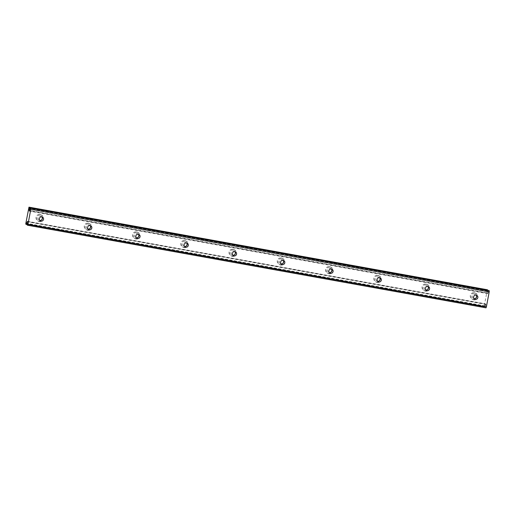 <?xml version="1.0" encoding="UTF-8"?>
<svg xmlns="http://www.w3.org/2000/svg" width="515" height="515" viewBox="0 0 515 515"><rect width="100%" height="100%" fill="white"/><g stroke="black" fill="none" stroke-linecap="round" stroke-linejoin="round"><path stroke-width="0.39" stroke-dasharray="2.58 1.93" d="M476.066 295.082A2.176 2.144 118.6 0 0 472.429 295.81A2.176 2.144 118.6 0 0 474.109 298.668M41.799 216.828A2.176 2.144 118.6 0 0 38.155 217.562A2.176 2.144 118.6 0 0 39.842 220.414M90.048 225.525A2.176 2.144 118.6 0 0 86.411 226.252A2.176 2.144 118.6 0 0 88.091 229.111M138.303 234.216A2.176 2.144 118.6 0 0 134.66 234.949A2.176 2.144 118.6 0 0 136.346 237.808M186.552 242.913A2.176 2.144 118.6 0 0 182.915 243.647A2.176 2.144 118.6 0 0 184.595 246.498M234.808 251.61A2.176 2.144 118.6 0 0 231.164 252.337A2.176 2.144 118.6 0 0 232.851 255.195M283.057 260.3A2.176 2.144 118.6 0 0 279.42 261.034A2.176 2.144 118.6 0 0 281.1 263.886M331.312 268.997A2.176 2.144 118.6 0 0 327.669 269.725A2.176 2.144 118.6 0 0 329.355 272.583M379.561 277.688A2.176 2.144 118.6 0 0 375.924 278.422A2.176 2.144 118.6 0 0 377.604 281.28M427.817 286.385A2.176 2.144 118.6 0 0 424.173 287.119A2.176 2.144 118.6 0 0 425.86 289.971M474.257 292.726A3.412 3.367 -61.4 0 1 476.8 297.194A3.412 3.367 -61.4 0 1 471.991 299.073A3.412 3.367 -61.4 0 1 474.257 292.726M475.081 293.17A3.412 3.367 -61.4 0 1 477.624 297.644A3.412 3.367 -61.4 0 1 472.815 299.518A3.412 3.367 -61.4 0 1 475.081 293.17M39.983 214.472A3.412 3.367 -61.4 0 1 42.526 218.939A3.412 3.367 -61.4 0 1 37.717 220.819A3.412 3.367 -61.4 0 1 39.983 214.472M40.807 214.922A3.412 3.367 -61.4 0 1 43.35 219.39A3.412 3.367 -61.4 0 1 38.541 221.27A3.412 3.367 -61.4 0 1 40.807 214.922M88.239 223.169A3.412 3.367 -61.4 0 1 90.782 227.636A3.412 3.367 -61.4 0 1 85.973 229.516A3.412 3.367 -61.4 0 1 88.239 223.169M89.063 223.619A3.412 3.367 -61.4 0 1 91.606 228.087A3.412 3.367 -61.4 0 1 86.797 229.967A3.412 3.367 -61.4 0 1 89.063 223.619M136.488 231.859A3.412 3.367 -61.4 0 1 139.031 236.334A3.412 3.367 -61.4 0 1 134.222 238.207A3.412 3.367 -61.4 0 1 136.488 231.859M137.312 232.31A3.412 3.367 -61.4 0 1 139.855 236.778A3.412 3.367 -61.4 0 1 135.046 238.657A3.412 3.367 -61.4 0 1 137.312 232.31M184.743 240.557A3.412 3.367 -61.4 0 1 187.286 245.024A3.412 3.367 -61.4 0 1 182.477 246.904A3.412 3.367 -61.4 0 1 184.743 240.557M185.567 241.007A3.412 3.367 -61.4 0 1 188.11 245.475A3.412 3.367 -61.4 0 1 183.301 247.355A3.412 3.367 -61.4 0 1 185.567 241.007M232.992 249.254A3.412 3.367 -61.4 0 1 235.535 253.721A3.412 3.367 -61.4 0 1 230.726 255.601A3.412 3.367 -61.4 0 1 232.992 249.254M233.816 249.698A3.412 3.367 -61.4 0 1 236.359 254.172A3.412 3.367 -61.4 0 1 231.55 256.052A3.412 3.367 -61.4 0 1 233.816 249.698M281.248 257.944A3.412 3.367 -61.4 0 1 283.791 262.412A3.412 3.367 -61.4 0 1 278.982 264.292A3.412 3.367 -61.4 0 1 281.248 257.944M282.072 258.395A3.412 3.367 -61.4 0 1 284.615 262.862A3.412 3.367 -61.4 0 1 279.806 264.742A3.412 3.367 -61.4 0 1 282.072 258.395M329.503 266.641A3.412 3.367 -61.4 0 1 332.046 271.109A3.412 3.367 -61.4 0 1 327.231 272.989A3.412 3.367 -61.4 0 1 329.503 266.641M330.327 267.092A3.412 3.367 -61.4 0 1 332.87 271.56A3.412 3.367 -61.4 0 1 328.055 273.439A3.412 3.367 -61.4 0 1 330.327 267.092M377.752 275.332A3.412 3.367 -61.4 0 1 380.295 279.806A3.412 3.367 -61.4 0 1 375.487 281.679A3.412 3.367 -61.4 0 1 377.752 275.332M378.577 275.783A3.412 3.367 -61.4 0 1 381.119 280.25A3.412 3.367 -61.4 0 1 376.31 282.13A3.412 3.367 -61.4 0 1 378.577 275.783M426.008 284.029A3.412 3.367 -61.4 0 1 428.551 288.497A3.412 3.367 -61.4 0 1 423.736 290.376A3.412 3.367 -61.4 0 1 426.008 284.029M426.832 284.48A3.412 3.367 -61.4 0 1 429.375 288.947A3.412 3.367 -61.4 0 1 424.56 290.827A3.412 3.367 -61.4 0 1 426.832 284.48M27.482 221.54L485.845 304.062L27.45 221.463M485.787 304.12L484.325 306.914L484.66 303.689L26.259 221.096M487.37 289.758L484.66 303.689M488.786 290.531L487.814 293.685L487.557 290.305M485.851 304.062L485.561 307.584L486.025 307.841M27.205 224.546L484.325 306.914M484.152 306.818L25.75 224.218M25.866 223.182L484.267 305.781M486.714 292.803L28.319 210.204M487.113 290.718L28.711 208.118M487.608 290.943L30.211 208.53M487.782 293.569L29.49 210.989M485.561 307.584L27.166 224.991M484.75 306.084L27.295 223.658M484.441 306.702L27.231 224.321M484.164 306.296L25.769 223.697M487.209 290.203L28.808 207.603M29.548 210.822L487.95 293.421M485.87 304.41L27.475 221.811M476.774 295.314L475.487 294.612M42.5 217.066L41.219 216.364M90.749 225.757L89.468 225.061M139.005 234.454L137.724 233.752M187.254 243.151L185.973 242.449M235.51 251.841L234.228 251.146M283.759 260.539L282.478 259.837M332.014 269.229L330.733 268.534M380.27 277.926L378.982 277.225M428.519 286.623L427.238 285.922M476.085 293.524L475.261 293.074M41.812 215.276L40.988 214.826M90.067 223.967L89.237 223.523M138.316 232.664L137.492 232.214M186.572 241.361L185.748 240.911M234.821 250.052L233.997 249.601M283.076 258.749L282.252 258.298M331.325 267.44L330.501 266.995M379.581 276.137L378.757 275.686M427.83 284.834L427.006 284.383M474.688 299.131L473.407 298.43M40.421 220.877L39.134 220.182M88.67 229.574L87.389 228.872M136.926 238.271L135.638 237.57M185.175 246.962L183.894 246.267M233.43 255.659L232.149 254.957M281.679 264.35L280.398 263.654M329.935 273.047L328.654 272.345M378.184 281.744L376.903 281.042M426.439 290.434L425.158 289.739M472.815 299.518L471.991 299.073M38.541 221.27L37.717 220.819M86.797 229.967L85.973 229.516M135.046 238.657L134.222 238.207M183.301 247.355L182.477 246.904M231.55 256.052L230.726 255.601M279.806 264.742L278.982 264.292M328.055 273.439L327.231 272.989M376.31 282.13L375.487 281.679M424.56 290.827L423.736 290.376M487.814 293.685L29.419 211.086"/><path stroke-width="0.77" d="M474.109 298.668A2.176 2.144 118.6 0 0 476.066 295.082M475.326 299.357A2.176 2.144 118.6 0 0 476.774 295.314A2.176 2.144 118.6 0 0 473.71 296.511A2.176 2.144 118.6 0 0 475.326 299.357M39.842 220.414A2.176 2.144 118.6 0 0 41.799 216.828M41.058 221.102A2.176 2.144 118.6 0 0 42.5 217.066A2.176 2.144 118.6 0 0 39.436 218.257A2.176 2.144 118.6 0 0 41.058 221.102M88.091 229.111A2.176 2.144 118.6 0 0 90.048 225.525M89.307 229.799A2.176 2.144 118.6 0 0 90.749 225.757A2.176 2.144 118.6 0 0 87.692 226.954A2.176 2.144 118.6 0 0 89.307 229.799M136.346 237.808A2.176 2.144 118.6 0 0 138.303 234.216M137.563 238.49A2.176 2.144 118.6 0 0 139.005 234.454A2.176 2.144 118.6 0 0 135.941 235.651A2.176 2.144 118.6 0 0 137.563 238.49M184.595 246.498A2.176 2.144 118.6 0 0 186.552 242.913M185.812 247.187A2.176 2.144 118.6 0 0 187.254 243.151A2.176 2.144 118.6 0 0 184.196 244.342A2.176 2.144 118.6 0 0 185.812 247.187M232.851 255.195A2.176 2.144 118.6 0 0 234.808 251.61M234.068 255.884A2.176 2.144 118.6 0 0 235.51 251.841A2.176 2.144 118.6 0 0 232.445 253.039A2.176 2.144 118.6 0 0 234.068 255.884M281.1 263.886A2.176 2.144 118.6 0 0 283.057 260.3M282.317 264.575A2.176 2.144 118.6 0 0 283.759 260.539A2.176 2.144 118.6 0 0 280.701 261.729A2.176 2.144 118.6 0 0 282.317 264.575M329.355 272.583A2.176 2.144 118.6 0 0 331.312 268.997M330.572 273.272A2.176 2.144 118.6 0 0 332.014 269.229A2.176 2.144 118.6 0 0 328.95 270.427A2.176 2.144 118.6 0 0 330.572 273.272M377.604 281.28A2.176 2.144 118.6 0 0 379.561 277.688M378.821 281.963A2.176 2.144 118.6 0 0 380.27 277.926A2.176 2.144 118.6 0 0 377.205 279.124A2.176 2.144 118.6 0 0 378.821 281.963M425.86 289.971A2.176 2.144 118.6 0 0 427.817 286.385M427.077 290.66A2.176 2.144 118.6 0 0 428.519 286.623A2.176 2.144 118.6 0 0 425.454 287.814A2.176 2.144 118.6 0 0 427.077 290.66M30.81 209.302L489.211 291.902L486.379 306.889L27.977 224.289L30.81 209.302L30.849 208.182L30.385 207.931L29.419 211.086L28.975 207.159L25.769 223.697L25.93 224.315L27.482 221.54M27.392 221.521L27.166 224.991L27.63 225.242L27.977 224.289M487.557 290.305L487.37 289.758L28.975 207.159M489.211 291.902L489.25 290.782L488.786 290.531L30.385 207.931M27.63 225.242L486.025 307.841L486.379 306.889M30.849 208.182L489.25 290.782M25.93 224.315L27.205 224.546M487.551 289.855L29.155 207.255M30.211 208.53L29.213 208.35M29.168 207.539L487.57 290.132M27.295 223.658L26.349 223.484M27.231 224.321L26.04 224.109"/></g></svg>
